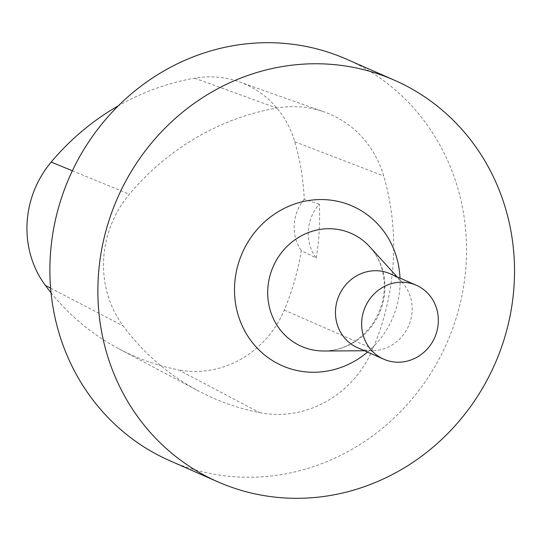 <?xml version="1.0" encoding="UTF-8"?>
<svg xmlns="http://www.w3.org/2000/svg" width="541" height="541" viewBox="0 0 541 541"><rect width="100%" height="100%" fill="white"/><g stroke="black" fill="none" stroke-linecap="round" stroke-linejoin="round"><path stroke-width="0.41" stroke-dasharray="2.71 2.03" d="M346.382 59.111A219.362 206.135 -66.3 0 1 460.235 303.352A219.362 206.135 -66.3 0 1 246.446 477.243A219.362 206.135 -66.3 0 1 170.05 460.837M259.721 412.668A104.46 98.158 113.7 0 0 372.898 348.864A250.699 235.578 113.7 0 0 383.718 175.987A104.46 98.158 113.7 0 0 324.343 111.967A104.46 98.158 113.7 0 0 276.762 108.065A250.699 235.578 113.7 0 0 129.4 194.233A104.46 98.158 113.7 0 0 123.179 325.959A250.699 235.578 113.7 0 0 198.628 391.035A250.699 235.578 113.7 0 0 259.721 412.668L178.287 369.814A97.813 91.909 113.7 0 0 284.262 310.074A244.052 229.337 113.7 0 0 301.283 250.611L316.235 258.003A245.181 230.392 -66.3 0 0 319.325 204.2A41.785 39.263 113.7 0 0 316.235 258.003M390.054 273.739A40.392 37.958 -66.3 0 1 402.22 282.497A40.392 37.958 -66.3 0 1 408.577 325.973A40.392 37.958 -66.3 0 1 372.269 350.73A40.392 37.958 -66.3 0 1 371.653 350.724A40.392 37.958 -66.3 0 1 357.587 347.707M319.325 204.2L304.238 199.216A244.052 229.337 113.7 0 0 294.791 141.783A97.813 91.909 113.7 0 0 239.196 81.833A97.813 91.909 113.7 0 0 194.645 78.181A244.052 229.337 113.7 0 0 118.296 105.84M51.05 292.755A244.052 229.337 113.7 0 0 118.81 348.756A244.052 229.337 113.7 0 0 178.287 369.814M304.238 199.216A41.785 39.263 113.7 0 0 301.283 250.611M400.009 278.108A87.182 81.928 -66.3 0 1 367.542 352.076M369.699 246.737A61.721 57.995 -66.3 0 1 379.417 313.178A61.721 57.995 -66.3 0 1 323.937 351.001C342.886 350.568 358.845 341.898 371.829 324.979C381.892 310.385 385.875 294.581 383.785 277.567C381.973 265.374 377.28 255.095 369.699 246.737M194.645 78.181L276.762 108.065M72.366 170.773L129.4 194.233M50.624 288.15L123.179 325.959M284.262 310.074L372.898 348.864M294.791 141.783L383.718 175.987M402.22 282.497L397.04 276.803M372.269 350.73L364.573 350.771M118.81 348.756L198.628 391.035M239.196 81.833L324.343 111.967"/><path stroke-width="0.81" d="M218.03 481.903L170.05 460.837A219.362 206.135 -66.3 0 1 69.464 177.123A219.362 206.135 -66.3 0 1 346.382 59.111L394.362 80.169A219.362 206.135 -66.3 0 1 508.215 324.411A219.362 206.135 -66.3 0 1 294.426 498.302A219.362 206.135 -66.3 0 1 218.03 481.903A219.362 206.135 -66.3 0 1 117.444 198.189A219.362 206.135 -66.3 0 1 394.362 80.169M383.758 359.19L357.587 347.707A40.392 37.958 -66.3 0 1 339.065 295.467A40.392 37.958 -66.3 0 1 390.054 273.739L416.225 285.222A40.392 37.958 -66.3 0 1 437.189 330.193A40.392 37.958 -66.3 0 1 397.824 362.213A40.392 37.958 -66.3 0 1 383.758 359.19A40.392 37.958 -66.3 0 1 365.236 306.957A40.392 37.958 -66.3 0 1 416.225 285.222M118.296 105.84A244.052 229.337 113.7 0 0 51.185 162.063A97.813 91.909 113.7 0 0 45.363 285.405A244.052 229.337 113.7 0 0 51.05 292.755M367.542 352.076A87.182 81.928 -66.3 0 1 312.617 372.262A87.182 81.928 -66.3 0 1 234.517 287.893A87.182 81.928 -66.3 0 1 316.384 199.69A87.182 81.928 -66.3 0 1 400.009 278.108M364.573 350.771L323.937 351.001A61.721 57.995 -66.3 0 1 322.997 350.994A61.721 57.995 -66.3 0 1 273.401 266.098A61.721 57.995 -66.3 0 1 369.699 246.737L397.04 276.803M51.185 162.063L72.366 170.773M45.363 285.405L50.624 288.15"/></g></svg>
